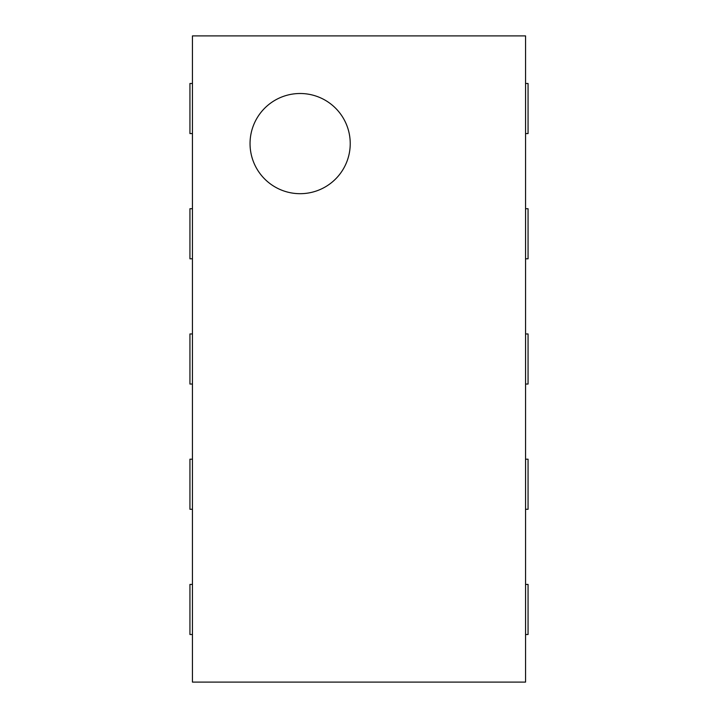 <?xml version="1.0" encoding="UTF-8"?>
<svg xmlns="http://www.w3.org/2000/svg" width="718" height="718" viewBox="0 0 718 718"><rect width="100%" height="100%" fill="white"/><g stroke="black" fill="none" stroke-linecap="round" stroke-linejoin="round"><path stroke-width="1.08" d="M525.558 133.584L528.062 133.584L528.062 83.485L525.558 83.485M525.558 35.9L525.558 682.1L192.442 682.1L192.442 35.9L525.558 35.9M192.442 83.485L189.938 83.485L189.938 133.584L192.442 133.584M525.558 258.812L528.062 258.812L528.062 208.723L525.558 208.723M192.442 208.723L189.938 208.723L189.938 258.812L192.442 258.812M525.558 384.049L528.062 384.049L528.062 333.951L525.558 333.951M192.442 333.951L189.938 333.951L189.938 384.049L192.442 384.049M525.558 509.277L528.062 509.277L528.062 459.188L525.558 459.188M192.442 459.188L189.938 459.188L189.938 509.277L192.442 509.277M525.558 634.515L528.062 634.515L528.062 584.416L525.558 584.416M192.442 584.416L189.938 584.416L189.938 634.515L192.442 634.515M300.142 193.689A50.089 50.089 0 0 1 256.757 118.551A50.089 50.089 0 0 1 343.518 118.551A50.089 50.089 0 0 1 300.142 193.689"/></g></svg>
